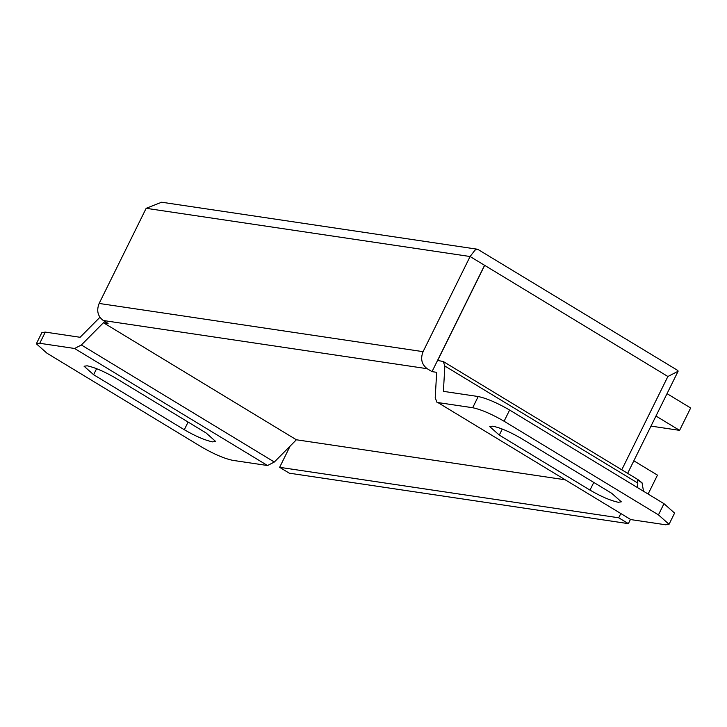 <?xml version="1.0" encoding="UTF-8"?>
<svg xmlns="http://www.w3.org/2000/svg" width="727" height="727" viewBox="0 0 727 727"><rect width="100%" height="100%" fill="white"/><g stroke="black" fill="none" stroke-linecap="round" stroke-linejoin="round"><path stroke-width="1.09" d="M648.111 494.051L657.462 475.131L633.835 460.8M74.572 348.478L39.758 343.289L36.35 343.78L46.946 353.195L201.306 446.832C213.747 454.048 224.216 458.555 232.713 460.336L267.536 465.525L74.572 348.478L81.379 344.98L274.333 462.027L267.536 465.525M36.35 343.78L41.884 332.584L45.292 332.103L80.106 337.283L99.908 317.29M643.531 491.27L642.032 482.801L637.397 479.993L637.815 483.082L444.86 366.035L443.397 391.353L478.212 396.533C486.717 398.323 497.186 402.822 509.618 410.037L663.987 503.675L674.583 513.098L669.049 524.294L658.453 514.87L663.987 503.675M509.618 410.037L504.093 421.233C491.652 414.017 481.183 409.519 472.686 407.729L437.863 402.549L630.827 519.596L437.863 402.549M630.827 519.596L665.641 524.776L669.049 524.294M81.379 344.98L103.425 322.724L108.078 323.424L103.261 320.498C97.727 316.272 96.355 310.593 99.145 303.45L146.163 208.313L161.639 202.224L477.648 249.261L475.067 250.061L470.096 256.522L146.163 208.313M99.145 303.45L423.078 351.659C420.288 358.811 421.66 364.491 427.194 368.707L103.261 320.498M621.767 469.796L667.886 376.495L678.091 371.27L677.873 370.516L477.648 249.261M484.555 265.337L437.554 360.438L443.243 361.501L444.86 366.035M642.032 482.801L638.006 479.638L443.243 361.501M184.304 429.73L93.619 374.714L84.078 366.235L87.149 365.799C94.801 367.417 104.225 371.47 115.411 377.958L206.105 432.974L215.637 441.453L212.575 441.88C204.923 440.271 195.499 436.218 184.304 429.73L188.102 422.051M589.988 490.107C601.174 496.605 610.598 500.658 618.25 502.266L621.321 501.83L611.78 493.351L521.095 438.336C509.9 431.847 500.476 427.794 492.824 426.186L489.762 426.622L499.295 435.091L589.988 490.107L593.777 482.428M427.194 368.707L432.02 371.633L436.673 372.324L435.219 397.642L436.836 402.176M630.409 519.496L628.364 523.64L618.713 517.788L620.722 513.725M628.364 523.64L289.291 473.177L279.641 467.325L290.146 446.069L274.333 462.027M279.641 467.325L618.713 517.788M564.625 479.702L296.38 439.771L290.146 446.069M423.078 351.659L470.096 256.522L484.573 265.3M432.02 371.633L437.554 360.438M103.425 322.724L296.38 439.771M504.093 421.233L658.453 514.87M637.815 483.082L637.552 487.644M667.886 376.495L484.673 265.355L437.645 360.501M650.992 426.104L679.591 430.357L690.65 407.974L667.032 393.643M679.591 430.357L655.963 416.035M45.292 332.103L39.758 343.289M472.686 407.729L478.212 396.533M93.619 374.714L96.609 368.662M499.295 435.091L502.284 429.048M678.091 371.27L627.637 473.35"/></g></svg>
